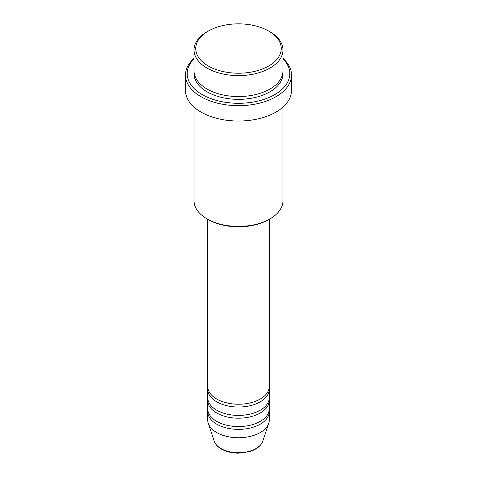 <?xml version="1.0" encoding="UTF-8"?>
<svg xmlns="http://www.w3.org/2000/svg" width="477" height="477" viewBox="0 0 477 477"><rect width="100%" height="100%" fill="white"/><g stroke="black" fill="none" stroke-linecap="round" stroke-linejoin="round"><path stroke-width="0.72" d="M207.716 219.277L207.716 386.459A30.784 17.774 0 0 0 216.731 399.028A30.784 17.774 0 0 0 250.282 402.88A30.784 17.774 0 0 0 269.284 386.459L269.284 219.277M207.811 387.861A30.784 17.774 0 0 0 207.716 389.256A30.784 17.774 0 0 0 216.731 401.825A30.784 17.774 0 0 0 250.282 405.677A30.784 17.774 0 0 0 269.284 389.256A30.784 17.774 0 0 0 269.189 387.861M207.716 389.256L207.716 397.633A30.784 17.774 0 0 0 216.731 410.202A30.784 17.774 0 0 0 250.282 414.054A30.784 17.774 0 0 0 269.284 397.633L269.284 389.256M207.811 399.028A30.784 17.774 0 0 0 207.716 400.424A30.784 17.774 0 0 0 216.731 412.993A30.784 17.774 0 0 0 250.282 416.844A30.784 17.774 0 0 0 269.284 400.424A30.784 17.774 0 0 0 269.189 399.028M207.716 400.424L207.716 408.807A30.784 17.774 0 0 0 216.731 421.37A30.784 17.774 0 0 0 250.282 425.222A30.784 17.774 0 0 0 269.284 408.807L269.284 400.424M207.811 410.202A30.784 17.774 0 0 0 207.716 411.597A30.784 17.774 0 0 0 216.731 424.166A30.784 17.774 0 0 0 250.282 428.018A30.784 17.774 0 0 0 269.284 411.597A30.784 17.774 0 0 0 269.189 410.202M208.27 65.987A42.757 24.685 0 0 0 268.73 65.987A42.757 24.685 0 0 0 268.736 31.083A42.757 24.685 0 0 0 268.73 31.083L269.94 31.78A44.468 25.675 180 0 1 282.968 49.93A44.468 25.675 180 0 1 255.517 73.649A44.468 25.675 180 0 1 207.06 68.086A44.468 25.675 180 0 1 194.032 49.93A44.468 25.675 180 0 1 207.06 31.78L208.264 31.083A42.757 24.685 0 0 0 208.27 65.987M269.94 218.895L268.736 219.593A42.757 24.685 180 0 1 208.27 219.593L207.06 218.895A44.468 25.675 0 0 0 269.94 218.895A44.468 25.675 0 0 0 282.968 200.739L282.968 107.092M194.032 58.892A51.307 29.622 0 0 0 202.218 94.613A51.307 29.622 0 0 0 269.708 97.183A51.307 29.622 0 0 0 282.968 58.892M282.968 58.397A53.019 30.611 180 0 1 291.519 75.068A53.019 30.611 180 0 1 258.79 103.348A53.019 30.611 180 0 1 201.014 96.712A53.019 30.611 180 0 1 185.481 75.068A53.019 30.611 180 0 1 194.032 58.397M194.032 49.93L194.032 70.876A44.468 25.675 0 0 0 207.06 89.032A44.468 25.675 0 0 0 255.517 94.595A44.468 25.675 0 0 0 282.968 70.876L282.968 49.93M185.481 75.068L185.481 90.427A53.019 30.611 0 0 0 201.014 112.071A53.019 30.611 0 0 0 258.79 118.707A53.019 30.611 0 0 0 291.519 90.427L291.519 75.068M207.716 411.597L207.716 419.975A30.784 17.774 0 0 0 208.276 423.343A30.784 17.774 0 0 0 216.731 432.544A30.784 17.774 0 0 0 247.521 436.968A30.784 17.774 0 0 0 268.724 423.343A30.784 17.774 0 0 0 269.284 419.975L269.284 411.597M269.94 31.78L268.736 31.083A42.757 24.685 0 0 0 208.264 31.083M194.032 107.092L194.032 200.739A44.468 25.675 0 0 0 207.06 218.895L208.264 219.593A42.757 24.685 180 0 1 208.264 219.593M221.03 448.577A24.709 14.262 0 0 0 245.738 452.13A24.709 14.262 0 0 0 262.761 441.195C260.853 446.126 256.286 449.644 249.072 451.737L238.452 453.15C231.864 453.096 226.164 451.719 221.34 449.024C217.715 446.925 215.348 444.314 214.239 441.195A24.709 14.262 0 0 0 221.03 448.577M282.903 72.271A44.468 25.675 180 0 1 256.626 97.111A44.468 25.675 180 0 1 207.06 91.822A44.468 25.675 180 0 1 194.097 72.271M262.761 441.195L268.724 423.343M214.239 441.195L208.276 423.343"/></g></svg>
